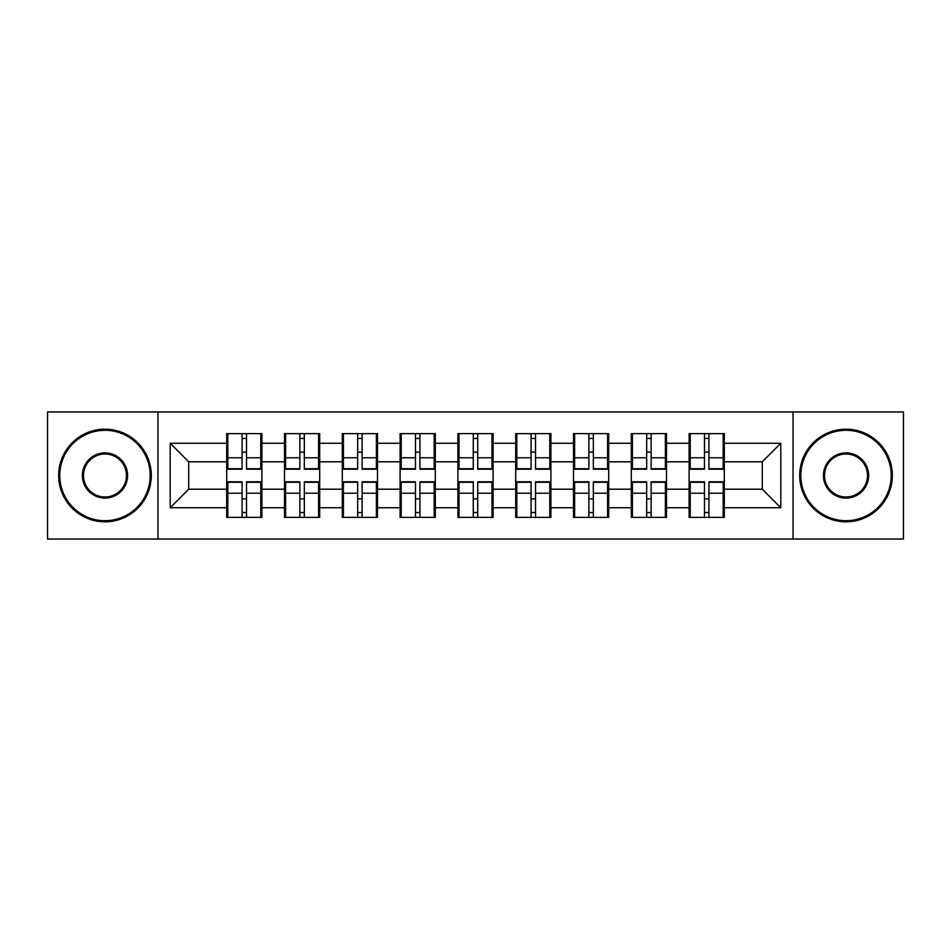 <?xml version="1.0" encoding="UTF-8"?>
<svg xmlns="http://www.w3.org/2000/svg" width="951" height="951" viewBox="0 0 951 951"><rect width="100%" height="100%" fill="white"/><g stroke="black" fill="none" stroke-linecap="round" stroke-linejoin="round"><path stroke-width="1.43" d="M793.039 539.039L903.45 539.039L903.45 411.961L793.039 411.961L793.039 539.039L157.961 539.039L157.961 411.961L47.55 411.961L47.55 539.039L157.961 539.039M724.305 499.025L723.188 499.025M690.212 499.025L689.106 499.025M689.106 451.975L690.212 451.975M723.188 451.975L724.305 451.975M724.305 447.16L723.188 447.16M690.212 447.16L689.106 447.16M689.106 503.84L690.212 503.84M723.188 503.84L724.305 503.84M666.508 499.025L665.391 499.025M632.415 499.025L631.298 499.025M631.298 451.975L632.415 451.975M665.391 451.975L666.508 451.975M666.508 447.16L665.391 447.16M632.415 447.16L631.298 447.16M631.298 503.84L632.415 503.84M665.391 503.84L666.508 503.84M608.699 499.025L607.594 499.025M574.618 499.025L573.501 499.025M573.501 451.975L574.618 451.975M607.594 451.975L608.699 451.975M608.699 447.16L607.594 447.16M574.618 447.16L573.501 447.16M573.501 503.84L574.618 503.84M607.594 503.84L608.699 503.84M550.902 499.025L549.785 499.025M516.809 499.025L515.704 499.025M515.704 451.975L516.809 451.975M549.785 451.975L550.902 451.975M550.902 447.16L549.785 447.16M516.809 447.16L515.704 447.16M515.704 503.84L516.809 503.84M549.785 503.84L550.902 503.84M493.105 499.025L491.988 499.025M459.012 499.025L457.895 499.025M457.895 451.975L459.012 451.975M491.988 451.975L493.105 451.975M493.105 447.16L491.988 447.16M459.012 447.16L457.895 447.16M457.895 503.84L459.012 503.84M491.988 503.84L493.105 503.84M435.296 499.025L434.191 499.025M401.215 499.025L400.098 499.025M400.098 451.975L401.215 451.975M434.191 451.975L435.296 451.975M435.296 447.16L434.191 447.16M401.215 447.16L400.098 447.16M400.098 503.84L401.215 503.84M434.191 503.84L435.296 503.84M377.499 499.025L376.382 499.025M343.406 499.025L342.301 499.025M342.301 451.975L343.406 451.975M376.382 451.975L377.499 451.975M377.499 447.16L376.382 447.16M343.406 447.16L342.301 447.16M342.301 503.84L343.406 503.84M376.382 503.84L377.499 503.84M319.702 499.025L318.585 499.025M285.609 499.025L284.492 499.025M284.492 451.975L285.609 451.975M318.585 451.975L319.702 451.975M319.702 447.16L318.585 447.16M285.609 447.16L284.492 447.16M284.492 503.84L285.609 503.84M318.585 503.84L319.702 503.84M793.039 411.961L157.961 411.961M762.286 489.206L762.286 461.794L724.305 461.794L724.305 489.206L762.286 489.206L780.807 507.739L780.807 443.261L724.305 443.261L724.305 433.632L689.106 433.632L689.106 461.794L666.508 461.794L666.508 489.206L689.106 489.206L689.106 461.794M780.807 507.739L724.305 507.739L724.305 517.368L689.106 517.368L689.106 507.739L666.508 507.739L666.508 517.368L631.298 517.368L631.298 507.739L608.699 507.739L608.699 517.368L573.501 517.368L573.501 507.739L550.902 507.739L550.902 517.368L515.704 517.368L515.704 507.739L493.105 507.739L493.105 517.368L457.895 517.368L457.895 507.739L435.296 507.739L435.296 517.368L400.098 517.368L400.098 507.739L377.499 507.739L377.499 517.368L342.301 517.368L342.301 507.739L319.702 507.739L319.702 517.368L284.492 517.368L284.492 507.739L261.894 507.739L261.894 517.368L226.695 517.368L226.695 507.739L170.193 507.739L170.193 443.261L226.695 443.261L226.695 461.794L188.714 461.794L188.714 489.206L226.695 489.206L226.695 461.794M689.106 443.261L666.508 443.261L666.508 433.632L631.298 433.632L631.298 443.261L608.699 443.261L608.699 433.632L573.501 433.632L573.501 443.261L550.902 443.261L550.902 433.632L515.704 433.632L515.704 443.261L493.105 443.261L493.105 433.632L457.895 433.632L457.895 443.261L435.296 443.261L435.296 433.632L400.098 433.632L400.098 443.261L377.499 443.261L377.499 433.632L342.301 433.632L342.301 443.261L319.702 443.261L319.702 433.632L284.492 433.632L284.492 443.261L261.894 443.261L261.894 433.632L226.695 433.632L226.695 443.261M689.106 489.206L689.106 507.739M666.508 489.206L666.508 507.739M666.508 443.261L666.508 461.794M608.699 489.206L631.298 489.206L631.298 461.794L608.699 461.794L608.699 507.739M631.298 489.206L631.298 507.739M631.298 443.261L631.298 461.794M608.699 443.261L608.699 461.794M550.902 489.206L573.501 489.206L573.501 461.794L550.902 461.794L550.902 507.739M573.501 489.206L573.501 507.739M573.501 443.261L573.501 461.794M550.902 443.261L550.902 461.794M493.105 489.206L515.704 489.206L515.704 461.794L493.105 461.794L493.105 507.739M515.704 489.206L515.704 507.739M515.704 443.261L515.704 461.794M493.105 443.261L493.105 461.794M435.296 489.206L457.895 489.206L457.895 461.794L435.296 461.794L435.296 507.739M457.895 489.206L457.895 507.739M457.895 443.261L457.895 461.794M435.296 443.261L435.296 461.794M377.499 489.206L400.098 489.206L400.098 461.794L377.499 461.794L377.499 507.739M400.098 489.206L400.098 507.739M400.098 443.261L400.098 461.794M377.499 443.261L377.499 461.794M319.702 489.206L342.301 489.206L342.301 461.794L319.702 461.794L319.702 507.739M342.301 489.206L342.301 507.739M342.301 443.261L342.301 461.794M319.702 443.261L319.702 461.794M261.894 489.206L284.492 489.206L284.492 461.794L261.894 461.794L261.894 507.739M284.492 489.206L284.492 507.739M284.492 443.261L284.492 461.794M261.894 443.261L261.894 461.794M261.894 499.025L260.788 499.025M227.812 499.025L226.695 499.025M226.695 451.975L227.812 451.975M260.788 451.975L261.894 451.975M261.894 447.16L260.788 447.16M227.812 447.16L226.695 447.16M226.695 503.84L227.812 503.84M260.788 503.84L261.894 503.84M226.695 489.206L226.695 507.739M188.714 489.206L170.193 507.739M170.193 443.261L188.714 461.794M724.305 489.206L724.305 507.739M724.305 443.261L724.305 461.794M780.807 443.261L762.286 461.794M260.788 433.632L260.788 469.2L246.523 469.2L246.523 433.632M242.077 433.632L242.077 469.2L227.812 469.2L227.812 433.632M242.077 438.447L246.523 438.447M246.523 452.153L242.077 452.153M227.812 517.368L227.812 481.8L242.077 481.8L242.077 517.368M246.523 517.368L246.523 481.8L260.788 481.8L260.788 517.368M246.523 512.553L242.077 512.553M242.077 498.847L246.523 498.847M104.979 520.708A45.208 45.208 0 0 0 150.187 475.5A45.208 45.208 0 0 0 104.979 430.292A45.208 45.208 0 0 0 59.782 475.5A45.208 45.208 0 0 0 104.979 520.708M104.979 429.186A46.314 46.314 0 0 1 151.292 475.5A46.314 46.314 0 0 1 104.979 521.814A46.314 46.314 0 0 1 58.665 475.5A46.314 46.314 0 0 1 104.979 429.186M104.979 498.098A22.598 22.598 0 0 1 82.38 475.5A22.598 22.598 0 0 1 104.979 452.902A22.598 22.598 0 0 1 127.577 475.5A22.598 22.598 0 0 1 104.979 498.098M104.979 454.007A21.493 21.493 0 0 0 83.486 475.5A21.493 21.493 0 0 0 104.979 496.993A21.493 21.493 0 0 0 126.471 475.5A21.493 21.493 0 0 0 104.979 454.007M846.021 520.708A45.208 45.208 0 0 0 891.218 475.5A45.208 45.208 0 0 0 846.021 430.292A45.208 45.208 0 0 0 800.813 475.5A45.208 45.208 0 0 0 846.021 520.708M846.021 429.186A46.314 46.314 0 0 1 892.335 475.5A46.314 46.314 0 0 1 846.021 521.814A46.314 46.314 0 0 1 799.708 475.5A46.314 46.314 0 0 1 846.021 429.186M846.021 498.098A22.598 22.598 0 0 1 823.423 475.5A22.598 22.598 0 0 1 846.021 452.902A22.598 22.598 0 0 1 868.62 475.5A22.598 22.598 0 0 1 846.021 498.098M846.021 454.007A21.493 21.493 0 0 0 824.529 475.5A21.493 21.493 0 0 0 846.021 496.993A21.493 21.493 0 0 0 867.514 475.5A21.493 21.493 0 0 0 846.021 454.007M318.585 433.632L318.585 469.2L304.32 469.2L304.32 433.632M299.874 433.632L299.874 469.2L285.609 469.2L285.609 433.632M299.874 438.447L304.32 438.447M304.32 452.153L299.874 452.153M376.382 433.632L376.382 469.2L362.117 469.2L362.117 433.632M357.671 433.632L357.671 469.2L343.406 469.2L343.406 433.632M357.671 438.447L362.117 438.447M362.117 452.153L357.671 452.153M434.191 433.632L434.191 469.2L419.926 469.2L419.926 433.632M415.48 433.632L415.48 469.2L401.215 469.2L401.215 433.632M415.48 438.447L419.926 438.447M419.926 452.153L415.48 452.153M491.988 433.632L491.988 469.2L477.723 469.2L477.723 433.632M473.277 433.632L473.277 469.2L459.012 469.2L459.012 433.632M473.277 438.447L477.723 438.447M477.723 452.153L473.277 452.153M549.785 433.632L549.785 469.2L535.52 469.2L535.52 433.632M531.074 433.632L531.074 469.2L516.809 469.2L516.809 433.632M531.074 438.447L535.52 438.447M535.52 452.153L531.074 452.153M285.609 517.368L285.609 481.8L299.874 481.8L299.874 517.368M304.32 517.368L304.32 481.8L318.585 481.8L318.585 517.368M304.32 512.553L299.874 512.553M299.874 498.847L304.32 498.847M343.406 517.368L343.406 481.8L357.671 481.8L357.671 517.368M362.117 517.368L362.117 481.8L376.382 481.8L376.382 517.368M362.117 512.553L357.671 512.553M357.671 498.847L362.117 498.847M401.215 517.368L401.215 481.8L415.48 481.8L415.48 517.368M419.926 517.368L419.926 481.8L434.191 481.8L434.191 517.368M419.926 512.553L415.48 512.553M415.48 498.847L419.926 498.847M459.012 517.368L459.012 481.8L473.277 481.8L473.277 517.368M477.723 517.368L477.723 481.8L491.988 481.8L491.988 517.368M477.723 512.553L473.277 512.553M473.277 498.847L477.723 498.847M516.809 517.368L516.809 481.8L531.074 481.8L531.074 517.368M535.52 517.368L535.52 481.8L549.785 481.8L549.785 517.368M535.52 512.553L531.074 512.553M531.074 498.847L535.52 498.847M607.594 433.632L607.594 469.2L593.329 469.2L593.329 433.632M588.883 433.632L588.883 469.2L574.618 469.2L574.618 433.632M588.883 438.447L593.329 438.447M593.329 452.153L588.883 452.153M574.618 517.368L574.618 481.8L588.883 481.8L588.883 517.368M593.329 517.368L593.329 481.8L607.594 481.8L607.594 517.368M593.329 512.553L588.883 512.553M588.883 498.847L593.329 498.847M665.391 433.632L665.391 469.2L651.126 469.2L651.126 433.632M646.68 433.632L646.68 469.2L632.415 469.2L632.415 433.632M646.68 438.447L651.126 438.447M651.126 452.153L646.68 452.153M632.415 517.368L632.415 481.8L646.68 481.8L646.68 517.368M651.126 517.368L651.126 481.8L665.391 481.8L665.391 517.368M651.126 512.553L646.68 512.553M646.68 498.847L651.126 498.847M723.188 433.632L723.188 469.2L708.923 469.2L708.923 433.632M704.477 433.632L704.477 469.2L690.212 469.2L690.212 433.632M704.477 438.447L708.923 438.447M708.923 452.153L704.477 452.153M690.212 517.368L690.212 481.8L704.477 481.8L704.477 517.368M708.923 517.368L708.923 481.8L723.188 481.8L723.188 517.368M708.923 512.553L704.477 512.553M704.477 498.847L708.923 498.847M242.077 457.776L227.812 457.776M242.077 468.724L227.812 468.724M260.788 457.776L246.523 457.776M260.788 468.724L246.523 468.724M246.523 493.224L260.788 493.224M246.523 482.276L260.788 482.276M227.812 493.224L242.077 493.224M227.812 482.276L242.077 482.276M299.874 457.776L285.609 457.776M299.874 468.724L285.609 468.724M318.585 457.776L304.32 457.776M318.585 468.724L304.32 468.724M357.671 457.776L343.406 457.776M357.671 468.724L343.406 468.724M376.382 457.776L362.117 457.776M376.382 468.724L362.117 468.724M415.48 457.776L401.215 457.776M415.48 468.724L401.215 468.724M434.191 457.776L419.926 457.776M434.191 468.724L419.926 468.724M473.277 457.776L459.012 457.776M473.277 468.724L459.012 468.724M491.988 457.776L477.723 457.776M491.988 468.724L477.723 468.724M531.074 457.776L516.809 457.776M531.074 468.724L516.809 468.724M549.785 457.776L535.52 457.776M549.785 468.724L535.52 468.724M304.32 493.224L318.585 493.224M304.32 482.276L318.585 482.276M285.609 493.224L299.874 493.224M285.609 482.276L299.874 482.276M362.117 493.224L376.382 493.224M362.117 482.276L376.382 482.276M343.406 493.224L357.671 493.224M343.406 482.276L357.671 482.276M419.926 493.224L434.191 493.224M419.926 482.276L434.191 482.276M401.215 493.224L415.48 493.224M401.215 482.276L415.48 482.276M477.723 493.224L491.988 493.224M477.723 482.276L491.988 482.276M459.012 493.224L473.277 493.224M459.012 482.276L473.277 482.276M535.52 493.224L549.785 493.224M535.52 482.276L549.785 482.276M516.809 493.224L531.074 493.224M516.809 482.276L531.074 482.276M588.883 457.776L574.618 457.776M588.883 468.724L574.618 468.724M607.594 457.776L593.329 457.776M607.594 468.724L593.329 468.724M593.329 493.224L607.594 493.224M593.329 482.276L607.594 482.276M574.618 493.224L588.883 493.224M574.618 482.276L588.883 482.276M646.68 457.776L632.415 457.776M646.68 468.724L632.415 468.724M665.391 457.776L651.126 457.776M665.391 468.724L651.126 468.724M651.126 493.224L665.391 493.224M651.126 482.276L665.391 482.276M632.415 493.224L646.68 493.224M632.415 482.276L646.68 482.276M704.477 457.776L690.212 457.776M704.477 468.724L690.212 468.724M723.188 457.776L708.923 457.776M723.188 468.724L708.923 468.724M708.923 493.224L723.188 493.224M708.923 482.276L723.188 482.276M690.212 493.224L704.477 493.224M690.212 482.276L704.477 482.276"/></g></svg>
